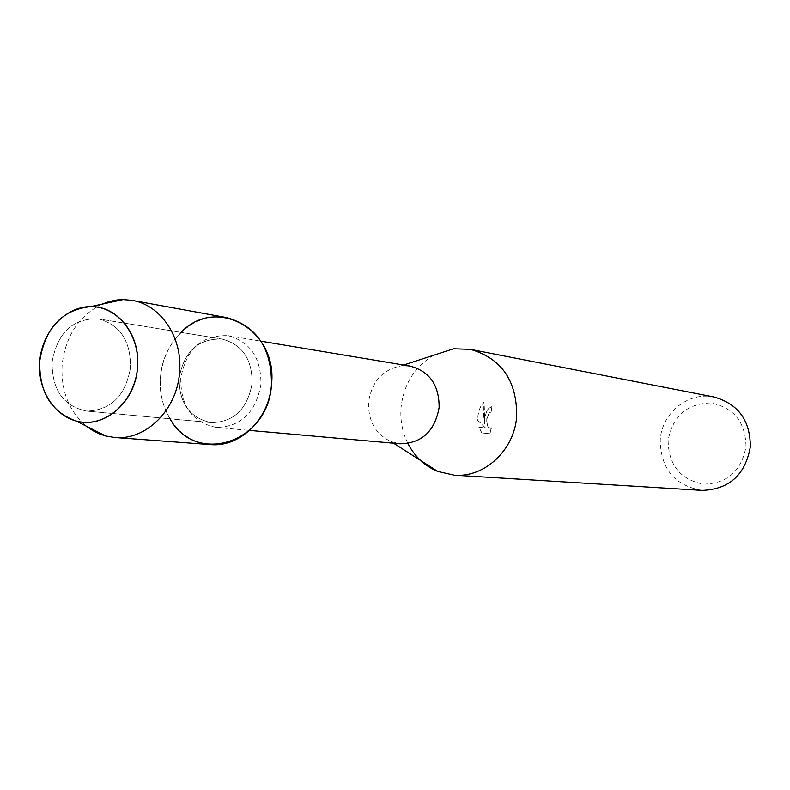 <?xml version="1.0" encoding="UTF-8"?>
<svg xmlns="http://www.w3.org/2000/svg" width="790" height="790" viewBox="0 0 790 790"><rect width="100%" height="100%" fill="white"/><g stroke="black" fill="none" stroke-linecap="round" stroke-linejoin="round"><path stroke-width="0.59" stroke-dasharray="3.95 2.96" d="M52.11 361.919C51.854 389.747 63.338 406.139 86.554 411.077C110.798 410.464 125.442 395.997 130.498 367.686C130.824 341.004 120.11 324.72 98.345 318.854C72.917 318.163 57.502 332.511 52.11 361.919C51.854 389.747 63.338 406.139 86.554 411.077C110.798 410.464 125.442 395.997 130.498 367.686C130.824 341.004 120.11 324.72 98.345 318.854C72.917 318.163 57.502 332.511 52.11 361.919M179.162 377.966C179.024 403.216 189.758 418.108 211.384 422.64C233.929 422.137 247.497 409.072 252.099 383.446C252.326 359.272 242.323 344.489 222.069 339.078C198.399 338.347 184.1 351.313 179.162 377.966C179.024 403.216 189.758 418.108 211.384 422.64C233.929 422.137 247.497 409.072 252.099 383.446C252.326 359.272 242.323 344.489 222.069 339.078C198.399 338.347 184.1 351.313 179.162 377.966M180.762 378.361C180.614 406.149 192.464 422.512 216.312 427.439C241.029 426.817 255.901 412.459 260.947 384.384C261.194 357.9 250.233 341.665 228.043 335.681C201.964 334.802 186.203 349.022 180.762 378.361M181.078 332.383C169.188 344.213 162.345 358.937 160.538 376.573C159.323 392.087 162.483 406.169 170.028 418.809M410.059 366.106L400.846 365.918C382.449 369.72 371.705 381.768 368.624 402.071C368.002 420.991 375.517 434.194 391.159 441.659L400.125 443.792M433.977 355.154C414.77 366.511 403.809 383.901 401.083 407.314C400.056 420.201 402.337 432.278 407.936 443.536M484.675 417.762L484.774 424.418L483.697 417.643L483.924 401.992L480.3 407.215L478.207 413.121L477.594 420.27L485.435 427.953L478.849 427.202L481.663 432.881L489.741 433.769L491.341 427.785L490.027 428.496C487.46 427.479 486.403 423.993 486.838 418.038L489.287 412.706L490.906 412.044L491.943 406.682C488.645 407.048 486.225 410.741 484.675 417.762M714.091 397.015C688.564 391.386 661.882 412.805 660.252 439.724C660.588 468.756 674.551 485.653 702.152 490.402M668.143 440.445C668.488 464.945 680.239 479.52 703.386 484.171C727.175 483.658 741.385 471.156 746.037 446.676C745.513 421.791 733.574 407.215 710.21 402.93C686.599 403.838 672.586 416.34 668.143 440.445M478.849 427.202L485.613 427.973L477.762 420.28C477.802 412.479 479.915 406.396 484.112 402.011L484.942 424.428C484.625 414.029 487.015 408.114 492.121 406.692L491.084 412.054L489.454 412.726C485.86 419.559 486.117 424.822 490.205 428.516L491.518 427.795L489.919 433.779L481.653 432.89M481.841 432.9L479.026 427.212M101.95 304.18C79.01 315.714 65.758 335.73 62.183 364.22C60.603 390.29 68.661 410.948 86.347 426.195M226.661 317.59C195.426 311.092 162.967 340.49 160.538 376.573C156.914 410.445 180.426 443.022 210.417 444.592M86.554 411.077L211.384 422.64L86.554 411.077M216.312 427.439L249.591 430.402M391.159 441.659L393.588 443.21M400.846 365.918L403.581 365.029M228.043 335.681L260.996 341.191M98.345 318.854L222.069 339.078L98.345 318.854"/><path stroke-width="1.19" d="M39.777 360.852C36.844 391.366 56.821 420.122 82.96 422.206C109.059 424.753 134.912 399.365 137.49 368.051C140.462 336.757 119.438 307.981 93.26 306.678C67.12 304.91 42.314 330.319 39.777 360.852C38.947 391.919 51.074 411.975 76.126 421.031C103.776 429.207 135.199 402.485 137.49 368.051C140.985 335.71 117.908 305.809 90.761 306.599C62.203 309.68 45.208 327.771 39.777 360.852M170.028 418.809C195.644 465.972 268.551 442.913 271.464 384.898C278.278 329.983 216.045 295.174 181.078 332.383M249.591 430.402L400.125 443.792C421.84 443.338 434.846 431.241 439.131 407.502C439.26 385.095 429.572 371.3 410.059 366.106L260.996 341.191M407.936 443.536C414.799 456.748 424.783 466.07 437.887 471.512L454.309 475.195C484.665 477.812 514.468 450.033 516.719 416.291C516.956 380.652 501.512 358.344 470.406 349.358L453.588 348.785L433.977 355.154M454.309 475.195L702.152 490.402C729.239 489.385 745.296 474.899 750.332 446.933C750.382 420.547 738.304 403.907 714.091 397.015L470.406 349.358M86.347 426.195L92.874 430.659L99.886 434.066L105.771 435.991L114.708 437.482C145.735 440.632 176.891 410.02 179.508 372.9C183.112 338.179 161.13 304.97 132.236 300.388L123.22 299.578L117.038 299.963L109.395 301.504L101.95 304.18M114.708 437.482L210.417 444.592C239.755 447.555 269.084 419.253 271.464 384.898C271.849 348.568 256.908 326.132 226.661 317.59L132.236 300.388M393.588 443.21L437.887 471.512M403.581 365.029L453.588 348.785M76.126 421.031L105.771 435.991M90.761 306.599L123.22 299.578"/></g></svg>
